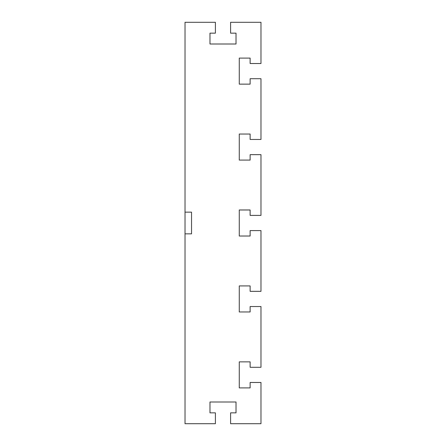 <?xml version="1.0" encoding="UTF-8"?>
<svg xmlns="http://www.w3.org/2000/svg" width="446" height="446" viewBox="0 0 446 446"><rect width="100%" height="100%" fill="white"/><g stroke="black" fill="none" stroke-linecap="round" stroke-linejoin="round"><path stroke-width="0.67" d="M185.029 212.151L185.029 22.3L215.407 22.3L215.407 33.149L209.982 33.149L209.982 43.998L236.018 43.998L236.018 33.149L230.593 33.149L230.593 22.3L260.971 22.3L260.971 63.527L250.122 63.527L250.122 58.103L239.273 58.103L239.273 84.138L250.122 84.138L250.122 78.713L260.971 78.713L260.971 139.464L250.122 139.464L250.122 134.04L239.273 134.04L239.273 160.081L250.122 160.081L250.122 154.656L260.971 154.656L260.971 215.407L250.122 215.407L250.122 209.982L239.273 209.982L239.273 236.018L250.122 236.018L250.122 230.593L260.971 230.593L260.971 291.344L250.122 291.344L250.122 285.919L239.273 285.919L239.273 311.96L250.122 311.96L250.122 306.536L260.971 306.536L260.971 367.287L250.122 367.287L250.122 361.862L239.273 361.862L239.273 387.897L250.122 387.897L250.122 382.473L260.971 382.473L260.971 423.7L230.593 423.7L230.593 412.851L236.018 412.851L236.018 402.002L209.982 402.002L209.982 412.851L215.407 412.851L215.407 423.7L185.029 423.7L185.029 212.151L191.54 212.151L191.54 233.849L185.029 233.849M250.122 58.103L239.273 58.103M239.273 84.138L250.122 84.138M250.122 134.04L239.273 134.04M239.273 160.081L250.122 160.081M250.122 209.982L239.273 209.982M239.273 236.018L250.122 236.018M250.122 285.919L239.273 285.919M239.273 311.96L250.122 311.96M250.122 361.862L239.273 361.862M239.273 387.897L250.122 387.897"/></g></svg>
